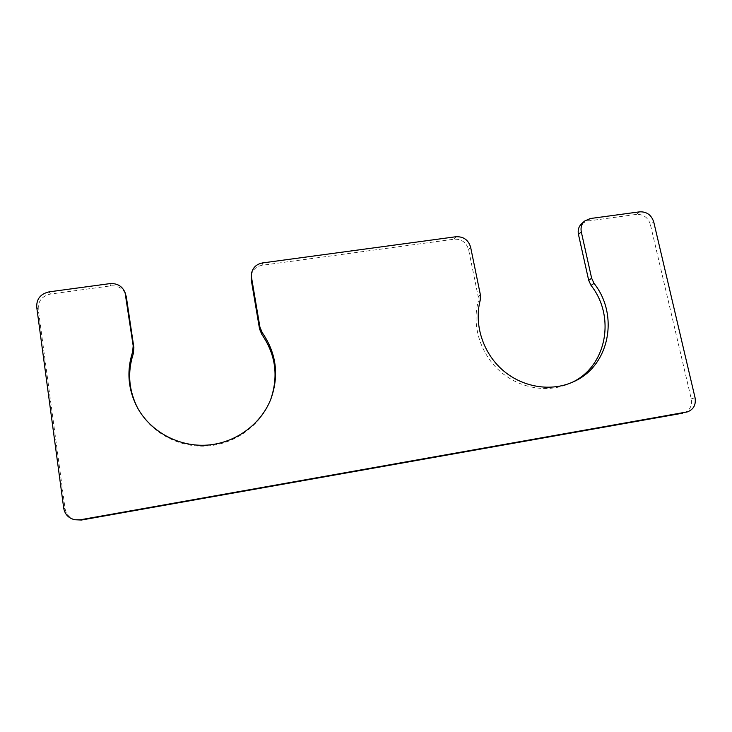 <?xml version="1.0" encoding="UTF-8"?>
<svg xmlns="http://www.w3.org/2000/svg" width="732" height="732" viewBox="0 0 732 732"><rect width="100%" height="100%" fill="white"/><g stroke="black" fill="none" stroke-linecap="round" stroke-linejoin="round"><path stroke-width="0.55" stroke-dasharray="3.66 2.75" d="M251.158 275.909C252.357 270.007 256.008 266.466 262.102 265.286L454.087 239.19C461.535 238.916 466.366 242.383 468.581 249.575L478.206 296.661L478.069 302.243L480.21 300.276M571.902 382.461L570.475 383.147C548.396 393.313 519.958 388.719 500.295 371.508C480.631 354.288 471.756 326.197 478.069 302.243M581.748 223.589L587.32 221.073L636.456 214.394C643.419 214.165 648.049 217.514 650.364 224.422L653.731 221.933M683.743 412.93C689.828 410.56 692.335 405.876 691.264 398.894L650.364 224.422M75.945 519.985C69.824 518.457 66.191 514.642 65.047 508.557L38.229 309.114C38.018 301.008 42.117 295.993 50.535 294.044L110.715 285.864C118.008 285.379 123.031 288.317 125.794 294.676M137.698 408.154L138.019 408.758C151.185 432.978 179.349 448.021 207.403 445.98C235.475 443.921 260.702 425.255 270.437 400.13L270.684 399.507M454.087 239.19L456.009 236.729M262.102 265.286L262.504 262.944M468.581 249.575L470.621 247.196M478.206 296.661L480.348 294.639M587.32 221.073L590.239 218.539M636.456 214.394L639.722 211.832M691.264 398.894L695.052 397.714M65.047 508.557L63.721 508.209M38.229 309.114L36.71 307.047M50.535 294.044L49.126 291.858M110.715 285.864L109.846 283.632M570.475 383.147L573.348 381.82M270.437 400.13L270.932 398.885M138.019 408.758L137.369 407.55"/><path stroke-width="1.1" d="M262.504 262.944L456.009 236.729C463.521 236.454 468.389 239.95 470.621 247.196L480.348 294.639L480.21 300.276C473.851 324.404 482.809 352.723 502.628 370.072C522.447 387.429 551.114 392.059 573.348 381.82C609.482 366.32 619.428 315.218 594.018 283.357L591.639 278.224L581.309 231.925C580.485 227.551 581.583 223.928 584.621 221.064L590.239 218.539L639.722 211.832C646.731 211.603 651.398 214.97 653.731 221.933L695.052 397.714C696.132 404.75 693.616 409.472 687.485 411.86L80.255 519.793L74.719 519.747C68.534 518.201 64.874 514.349 63.721 508.209L36.71 307.047C36.499 298.876 40.644 293.816 49.126 291.858L109.846 283.632C117.193 283.147 122.253 286.111 125.044 292.526L133.187 345.843L132.629 351.918C126.462 371.033 128.036 389.58 137.369 407.55C150.646 431.981 179.056 447.161 207.357 445.102C235.667 443.034 261.114 424.203 270.932 398.885C279.258 375.242 276.367 353.172 262.257 332.657L259.933 327.149L251.524 277.419L251.469 273.649C252.677 267.702 256.356 264.133 262.504 262.944M584.621 221.064L581.748 223.589C578.728 226.435 577.639 230.031 578.454 234.377L588.684 280.329L591.044 285.425C615.822 316.572 606.737 366.375 571.902 382.461M687.485 411.86L686.415 412.107M74.719 519.747L81.435 520.031L682.682 413.177M125.044 292.526L126.343 296.927L133.874 347.563L133.315 353.583C127.276 372.295 128.731 390.485 137.698 408.154M270.684 399.507C278.645 376.248 275.708 354.562 261.855 334.442L259.549 328.988L259.933 327.149M251.469 273.649L251.213 279.651L259.549 328.988M591.044 285.425L594.018 283.357M588.684 280.329L591.639 278.224M578.454 234.377L581.309 231.925M81.435 520.031L80.255 519.793M126.343 296.927L125.602 294.786M133.874 347.563L133.187 345.843M133.315 353.583L132.629 351.918M261.855 334.442L262.257 332.657M251.213 279.651L251.524 277.419"/></g></svg>
